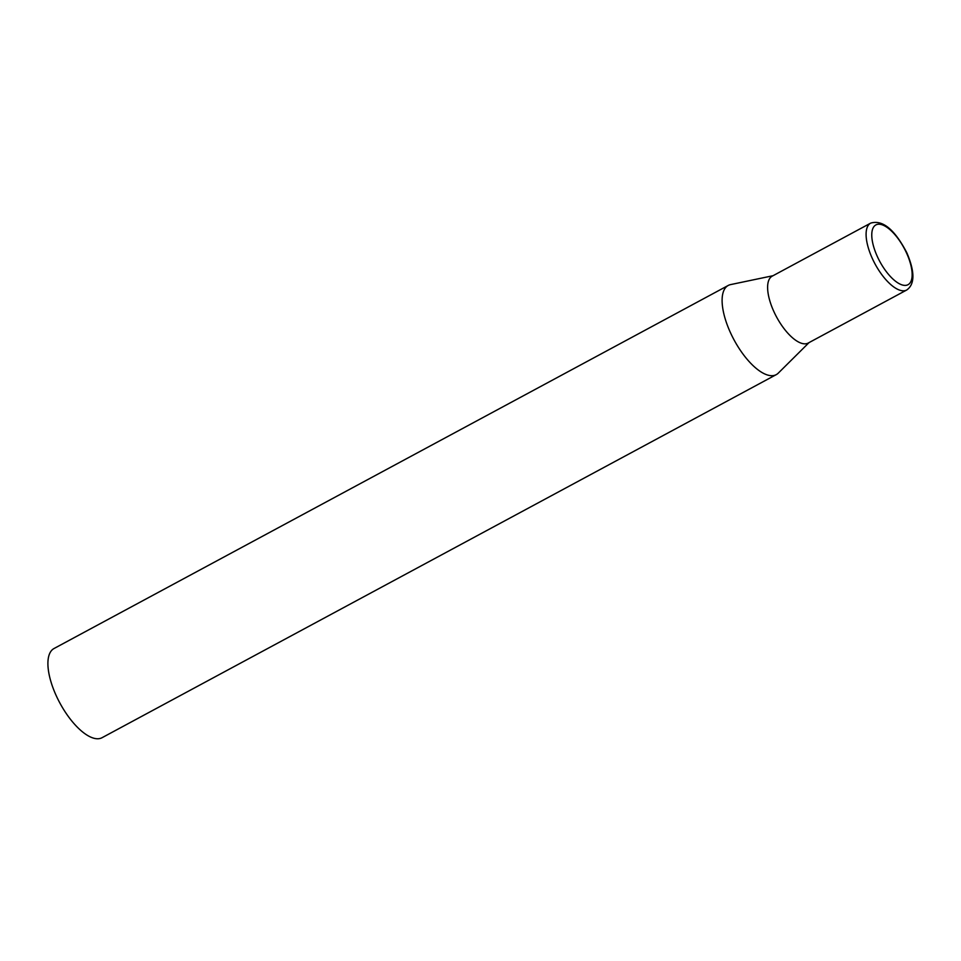 <?xml version="1.0" encoding="UTF-8"?>
<svg xmlns="http://www.w3.org/2000/svg" width="961" height="961" viewBox="0 0 961 961"><rect width="100%" height="100%" fill="white"/><g stroke="black" fill="none" stroke-linecap="round" stroke-linejoin="round"><path stroke-width="1.44" d="M809.054 342.596L778.278 373.132A50.645 20.698 -118.3 0 1 776.26 374.634A50.645 20.698 -118.3 0 1 773.293 375.595A50.645 20.698 -118.3 0 1 732.294 336.518A50.645 20.698 -118.3 0 1 728.234 285.453A50.645 20.698 -118.3 0 1 730.6 284.6L773.028 275.711M776.26 374.634L102.058 737.7A50.645 20.698 -118.3 0 1 99.091 738.661A50.645 20.698 -118.3 0 1 58.092 699.584A50.645 20.698 -118.3 0 1 54.032 648.519L728.234 285.453M906.716 290.006L808.225 343.041A37.984 15.52 -118.3 0 1 806.003 343.762A37.984 15.52 -118.3 0 1 774.037 311.929A37.984 15.52 -118.3 0 1 772.212 276.155L870.69 223.12A37.984 15.52 61.7 0 0 872.516 258.893A37.984 15.52 61.7 0 0 906.716 290.006C914.92 284.276 914.968 271.867 906.836 252.779C894.643 229.439 882.594 219.552 870.69 223.12M877.501 256.887A33.935 13.874 61.7 0 0 906.055 285.333A33.935 13.874 61.7 0 0 906.415 252.731A33.935 13.874 61.7 0 0 877.849 224.285A33.935 13.874 61.7 0 0 877.501 256.887"/></g></svg>
